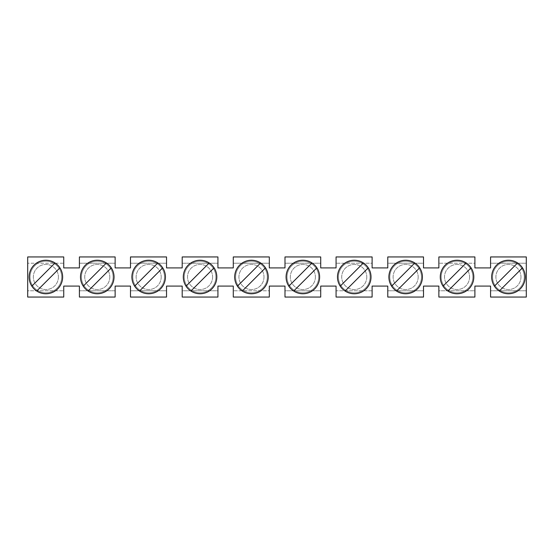 <?xml version="1.0" encoding="UTF-8"?>
<svg xmlns="http://www.w3.org/2000/svg" width="554" height="554" viewBox="0 0 554 554"><rect width="100%" height="100%" fill="white"/><g stroke="black" fill="none" stroke-linecap="round" stroke-linejoin="round"><path stroke-width="0.42" stroke-dasharray="2.77 2.08" d="M109.81 277A12.534 12.534 0 0 1 97.275 289.534A12.534 12.534 0 0 1 84.734 277A12.534 12.534 0 0 1 97.275 264.466A12.534 12.534 0 0 1 109.81 277A12.534 12.534 0 0 1 97.275 289.534A12.534 12.534 0 0 1 84.734 277A12.534 12.534 0 0 1 97.275 264.466A12.534 12.534 0 0 1 109.81 277M494.397 286.162L517.602 262.963M233.282 297.055L233.282 286.086L217.93 286.086L217.93 290.788L182.197 290.788L182.197 297.055L217.93 297.055L217.93 290.788L182.197 290.788L182.197 286.086L166.532 286.086L166.532 290.788L130.488 290.788L130.488 286.086L115.135 286.086L115.135 290.788L79.409 290.788L79.409 297.055L115.135 297.055L115.135 290.788L79.409 290.788L79.409 286.086L63.738 286.086L63.738 290.788L27.7 290.788L27.7 256.945L63.738 256.945L63.738 263.212L27.7 263.212L63.738 263.212L63.738 267.914L79.409 267.914L79.409 263.212L115.135 263.212L115.135 256.945L79.409 256.945L79.409 263.212L115.135 263.212L115.135 267.914L130.488 267.914L130.488 256.945L166.532 256.945L166.532 263.212L130.488 263.212L166.532 263.212L166.532 267.914L182.197 267.914L182.197 263.212L217.93 263.212L217.93 256.945L182.197 256.945L182.197 263.212L217.93 263.212L217.93 267.914L233.282 267.914L233.282 256.945L269.32 256.945L269.32 263.212L233.282 263.212L269.32 263.212L269.32 267.914L284.991 267.914L284.991 263.212L320.718 263.212L320.718 256.945L284.991 256.945L284.991 263.212L320.718 263.212L320.718 267.914L336.07 267.914L336.07 256.945L372.115 256.945L372.115 263.212L336.07 263.212L372.115 263.212L372.115 267.914L387.779 267.914L387.779 263.212L423.512 263.212L423.512 256.945L387.779 256.945L387.779 263.212L423.512 263.212L423.512 267.914L438.865 267.914L438.865 256.945L474.903 256.945L474.903 263.212L438.865 263.212L474.903 263.212L474.903 267.914L490.574 267.914L490.574 263.212L526.3 263.212L526.3 256.945L490.574 256.945L490.574 263.212L526.3 263.212L526.3 290.788L490.574 290.788L490.574 297.055L526.3 297.055L526.3 290.788L490.574 290.788L490.574 286.086L474.903 286.086L474.903 290.788L438.865 290.788L438.865 286.086L423.512 286.086L423.512 290.788L387.779 290.788L387.779 297.055L423.512 297.055L423.512 290.788L387.779 290.788L387.779 286.086L372.115 286.086L372.115 290.788L336.07 290.788L336.07 286.086L320.718 286.086L320.718 290.788L284.991 290.788L284.991 297.055L320.718 297.055L320.718 290.788L284.991 290.788L284.991 286.086L269.32 286.086L269.32 290.788L233.282 290.788L269.32 290.788L269.32 297.055L233.282 297.055M522.477 267.838L499.272 291.037M27.7 297.055L27.7 290.788L63.738 290.788L63.738 297.055L27.7 297.055M30.048 277A15.824 15.824 0 0 1 45.878 261.176A15.824 15.824 0 0 1 61.702 277A15.824 15.824 0 0 1 45.878 292.824A15.824 15.824 0 0 1 30.048 277A15.824 15.824 0 0 1 45.878 261.176A15.824 15.824 0 0 1 61.702 277A15.824 15.824 0 0 1 45.878 292.824A15.824 15.824 0 0 1 30.048 277M29.113 277A16.765 16.765 0 0 1 45.878 260.235A16.765 16.765 0 0 1 62.644 277A16.765 16.765 0 0 1 45.878 293.765A16.765 16.765 0 0 1 29.113 277M81.445 277A15.824 15.824 0 0 1 97.275 261.176A15.824 15.824 0 0 1 113.099 277A15.824 15.824 0 0 1 97.275 292.824A15.824 15.824 0 0 1 81.445 277A15.824 15.824 0 0 1 97.275 261.176A15.824 15.824 0 0 1 113.099 277A15.824 15.824 0 0 1 97.275 292.824A15.824 15.824 0 0 1 81.445 277M80.503 277A16.765 16.765 0 0 1 97.275 260.235A16.765 16.765 0 0 1 114.041 277A16.765 16.765 0 0 1 97.275 293.765A16.765 16.765 0 0 1 80.503 277M58.412 277A12.534 12.534 0 0 1 45.878 289.534A12.534 12.534 0 0 1 33.344 277A12.534 12.534 0 0 1 45.878 264.466A12.534 12.534 0 0 1 58.412 277A12.534 12.534 0 0 1 45.878 289.534A12.534 12.534 0 0 1 33.344 277A12.534 12.534 0 0 1 45.878 264.466A12.534 12.534 0 0 1 58.412 277M130.488 297.055L130.488 290.788L166.532 290.788L166.532 297.055L130.488 297.055M471.08 267.838L447.874 291.037M161.2 277A12.534 12.534 0 0 1 148.666 289.534A12.534 12.534 0 0 1 136.132 277A12.534 12.534 0 0 1 148.666 264.466A12.534 12.534 0 0 1 161.2 277A12.534 12.534 0 0 1 148.666 289.534A12.534 12.534 0 0 1 136.132 277A12.534 12.534 0 0 1 148.666 264.466A12.534 12.534 0 0 1 161.2 277M442.999 286.162L466.205 262.963M212.597 277A12.534 12.534 0 0 1 200.063 289.534A12.534 12.534 0 0 1 187.529 277A12.534 12.534 0 0 1 200.063 264.466A12.534 12.534 0 0 1 212.597 277A12.534 12.534 0 0 1 200.063 289.534A12.534 12.534 0 0 1 187.529 277A12.534 12.534 0 0 1 200.063 264.466A12.534 12.534 0 0 1 212.597 277M132.842 277A15.824 15.824 0 0 1 148.666 261.176A15.824 15.824 0 0 1 164.496 277A15.824 15.824 0 0 1 148.666 292.824A15.824 15.824 0 0 1 132.842 277A15.824 15.824 0 0 1 148.666 261.176A15.824 15.824 0 0 1 164.496 277A15.824 15.824 0 0 1 148.666 292.824A15.824 15.824 0 0 1 132.842 277M131.9 277A16.765 16.765 0 0 1 148.666 260.235A16.765 16.765 0 0 1 165.431 277A16.765 16.765 0 0 1 148.666 293.765A16.765 16.765 0 0 1 131.9 277M184.24 277A15.824 15.824 0 0 1 200.063 261.176A15.824 15.824 0 0 1 215.887 277A15.824 15.824 0 0 1 200.063 292.824A15.824 15.824 0 0 1 184.24 277A15.824 15.824 0 0 1 200.063 261.176A15.824 15.824 0 0 1 215.887 277A15.824 15.824 0 0 1 200.063 292.824A15.824 15.824 0 0 1 184.24 277M183.298 277A16.765 16.765 0 0 1 200.063 260.235A16.765 16.765 0 0 1 216.829 277A16.765 16.765 0 0 1 200.063 293.765A16.765 16.765 0 0 1 183.298 277M263.995 277A12.534 12.534 0 0 1 251.461 289.534A12.534 12.534 0 0 1 238.926 277A12.534 12.534 0 0 1 251.461 264.466A12.534 12.534 0 0 1 263.995 277A12.534 12.534 0 0 1 251.461 289.534A12.534 12.534 0 0 1 238.926 277A12.534 12.534 0 0 1 251.461 264.466A12.534 12.534 0 0 1 263.995 277M391.609 286.162L414.808 262.963M419.683 267.838L396.484 291.037M315.392 277A12.534 12.534 0 0 1 302.851 289.534A12.534 12.534 0 0 1 290.317 277A12.534 12.534 0 0 1 302.851 264.466A12.534 12.534 0 0 1 315.392 277A12.534 12.534 0 0 1 302.851 289.534A12.534 12.534 0 0 1 290.317 277A12.534 12.534 0 0 1 302.851 264.466A12.534 12.534 0 0 1 315.392 277M235.63 277A15.824 15.824 0 0 1 251.461 261.176A15.824 15.824 0 0 1 267.284 277A15.824 15.824 0 0 1 251.461 292.824A15.824 15.824 0 0 1 235.63 277A15.824 15.824 0 0 1 251.461 261.176A15.824 15.824 0 0 1 267.284 277A15.824 15.824 0 0 1 251.461 292.824A15.824 15.824 0 0 1 235.63 277M234.695 277A16.765 16.765 0 0 1 251.461 260.235A16.765 16.765 0 0 1 268.226 277A16.765 16.765 0 0 1 251.461 293.765A16.765 16.765 0 0 1 234.695 277M287.027 277A15.824 15.824 0 0 1 302.851 261.176A15.824 15.824 0 0 1 318.682 277A15.824 15.824 0 0 1 302.851 292.824A15.824 15.824 0 0 1 287.027 277A15.824 15.824 0 0 1 302.851 261.176A15.824 15.824 0 0 1 318.682 277A15.824 15.824 0 0 1 302.851 292.824A15.824 15.824 0 0 1 287.027 277M286.086 277A16.765 16.765 0 0 1 302.851 260.235A16.765 16.765 0 0 1 319.623 277A16.765 16.765 0 0 1 302.851 293.765A16.765 16.765 0 0 1 286.086 277M336.07 297.055L336.07 290.788L372.115 290.788L372.115 297.055L336.07 297.055M368.292 267.838L345.087 291.037M340.211 286.162L363.417 262.963M366.783 277A12.534 12.534 0 0 1 354.248 289.534A12.534 12.534 0 0 1 341.714 277A12.534 12.534 0 0 1 354.248 264.466A12.534 12.534 0 0 1 366.783 277A12.534 12.534 0 0 1 354.248 289.534A12.534 12.534 0 0 1 341.714 277A12.534 12.534 0 0 1 354.248 264.466A12.534 12.534 0 0 1 366.783 277M418.18 277A12.534 12.534 0 0 1 405.646 289.534A12.534 12.534 0 0 1 393.111 277A12.534 12.534 0 0 1 405.646 264.466A12.534 12.534 0 0 1 418.18 277A12.534 12.534 0 0 1 405.646 289.534A12.534 12.534 0 0 1 393.111 277A12.534 12.534 0 0 1 405.646 264.466A12.534 12.534 0 0 1 418.18 277M338.425 277A15.824 15.824 0 0 1 354.248 261.176A15.824 15.824 0 0 1 370.079 277A15.824 15.824 0 0 1 354.248 292.824A15.824 15.824 0 0 1 338.425 277A15.824 15.824 0 0 1 354.248 261.176A15.824 15.824 0 0 1 370.079 277A15.824 15.824 0 0 1 354.248 292.824A15.824 15.824 0 0 1 338.425 277M389.822 277A15.824 15.824 0 0 1 405.646 261.176A15.824 15.824 0 0 1 421.469 277A15.824 15.824 0 0 1 405.646 292.824A15.824 15.824 0 0 1 389.822 277A15.824 15.824 0 0 1 405.646 261.176A15.824 15.824 0 0 1 421.469 277A15.824 15.824 0 0 1 405.646 292.824A15.824 15.824 0 0 1 389.822 277M441.213 277A15.824 15.824 0 0 1 457.043 261.176A15.824 15.824 0 0 1 472.867 277A15.824 15.824 0 0 1 457.043 292.824A15.824 15.824 0 0 1 441.213 277A15.824 15.824 0 0 1 457.043 261.176A15.824 15.824 0 0 1 472.867 277A15.824 15.824 0 0 1 457.043 292.824A15.824 15.824 0 0 1 441.213 277M492.61 277A15.824 15.824 0 0 1 508.434 261.176A15.824 15.824 0 0 1 524.264 277A15.824 15.824 0 0 1 508.434 292.824A15.824 15.824 0 0 1 492.61 277A15.824 15.824 0 0 1 508.434 261.176A15.824 15.824 0 0 1 524.264 277A15.824 15.824 0 0 1 508.434 292.824A15.824 15.824 0 0 1 492.61 277M337.483 277A16.765 16.765 0 0 1 354.248 260.235A16.765 16.765 0 0 1 371.014 277A16.765 16.765 0 0 1 354.248 293.765A16.765 16.765 0 0 1 337.483 277M388.88 277A16.765 16.765 0 0 1 405.646 260.235A16.765 16.765 0 0 1 422.411 277A16.765 16.765 0 0 1 405.646 293.765A16.765 16.765 0 0 1 388.88 277M469.577 277A12.534 12.534 0 0 1 457.043 289.534A12.534 12.534 0 0 1 444.509 277A12.534 12.534 0 0 1 457.043 264.466A12.534 12.534 0 0 1 469.577 277A12.534 12.534 0 0 1 457.043 289.534A12.534 12.534 0 0 1 444.509 277A12.534 12.534 0 0 1 457.043 264.466A12.534 12.534 0 0 1 469.577 277M520.975 277A12.534 12.534 0 0 1 508.434 289.534A12.534 12.534 0 0 1 495.899 277A12.534 12.534 0 0 1 508.434 264.466A12.534 12.534 0 0 1 520.975 277A12.534 12.534 0 0 1 508.434 289.534A12.534 12.534 0 0 1 495.899 277A12.534 12.534 0 0 1 508.434 264.466A12.534 12.534 0 0 1 520.975 277M316.895 267.838L293.689 291.037M288.814 286.162L312.02 262.963M438.865 297.055L438.865 290.788L474.903 290.788L474.903 297.055L438.865 297.055M440.278 277A16.765 16.765 0 0 1 457.043 260.235A16.765 16.765 0 0 1 473.809 277A16.765 16.765 0 0 1 457.043 293.765A16.765 16.765 0 0 1 440.278 277M491.668 277A16.765 16.765 0 0 1 508.434 260.235A16.765 16.765 0 0 1 525.206 277A16.765 16.765 0 0 1 508.434 293.765A16.765 16.765 0 0 1 491.668 277M31.834 286.162L55.04 262.963M59.915 267.838L36.709 291.037M83.232 286.162L106.437 262.963M111.312 267.838L88.107 291.037M134.629 286.162L157.835 262.963M162.71 267.838L139.504 291.037M186.026 286.162L209.225 262.963M214.1 267.838L190.901 291.037M237.417 286.162L260.622 262.963M265.498 267.838L242.292 291.037"/><path stroke-width="0.83" d="M494.397 286.162L517.602 262.963A16.765 16.765 0 0 1 522.477 267.838L499.272 291.037A16.765 16.765 0 0 1 500.456 262.257A16.765 16.765 0 0 1 517.602 262.963M522.477 267.838A16.765 16.765 0 0 1 499.272 291.037M27.7 297.055L27.7 256.945L63.738 256.945L63.738 267.914L79.409 267.914L79.409 256.945L115.135 256.945L115.135 267.914L130.488 267.914L130.488 256.945L166.532 256.945L166.532 267.914L182.197 267.914L182.197 256.945L217.93 256.945L217.93 267.914L233.282 267.914L233.282 256.945L269.32 256.945L269.32 267.914L284.991 267.914L284.991 256.945L320.718 256.945L320.718 267.914L336.07 267.914L336.07 256.945L372.115 256.945L372.115 267.914L387.779 267.914L387.779 256.945L423.512 256.945L423.512 267.914L438.865 267.914L438.865 256.945L474.903 256.945L474.903 267.914L490.574 267.914L490.574 256.945L526.3 256.945L526.3 297.055L490.574 297.055L490.574 286.086L474.903 286.086L474.903 297.055L438.865 297.055L438.865 286.086L423.512 286.086L423.512 297.055L387.779 297.055L387.779 286.086L372.115 286.086L372.115 297.055L336.07 297.055L336.07 286.086L320.718 286.086L320.718 297.055L284.991 297.055L284.991 286.086L269.32 286.086L269.32 297.055L233.282 297.055L233.282 286.086L217.93 286.086L217.93 297.055L182.197 297.055L182.197 286.086L166.532 286.086L166.532 297.055L130.488 297.055L130.488 286.086L115.135 286.086L115.135 297.055L79.409 297.055L79.409 286.086L63.738 286.086L63.738 297.055L27.7 297.055M29.113 277A16.765 16.765 0 0 1 59.915 267.838A16.765 16.765 0 0 1 36.709 291.037A16.765 16.765 0 0 1 29.113 277M31.834 286.162L55.04 262.963M80.503 277A16.765 16.765 0 0 1 111.312 267.838A16.765 16.765 0 0 1 88.107 291.037A16.765 16.765 0 0 1 80.503 277M83.232 286.162L106.437 262.963M471.08 267.838L447.874 291.037A16.765 16.765 0 0 1 442.999 286.162L466.205 262.963A16.765 16.765 0 0 1 465.021 291.743A16.765 16.765 0 0 1 447.874 291.037M131.9 277A16.765 16.765 0 0 1 162.71 267.838A16.765 16.765 0 0 1 139.504 291.037A16.765 16.765 0 0 1 131.9 277M134.629 286.162L157.835 262.963M183.298 277A16.765 16.765 0 0 1 214.1 267.838A16.765 16.765 0 0 1 190.901 291.037A16.765 16.765 0 0 1 183.298 277M186.026 286.162L209.225 262.963M414.808 262.963A16.765 16.765 0 0 1 419.683 267.838L396.484 291.037A16.765 16.765 0 0 1 391.609 286.162L414.808 262.963A16.765 16.765 0 0 0 391.609 286.162M419.683 267.838A16.765 16.765 0 0 1 396.484 291.037M234.695 277A16.765 16.765 0 0 1 265.498 267.838A16.765 16.765 0 0 1 242.292 291.037A16.765 16.765 0 0 1 234.695 277M237.417 286.162L260.622 262.963M286.086 277A16.765 16.765 0 0 1 316.895 267.838A16.765 16.765 0 0 1 293.689 291.037A16.765 16.765 0 0 1 286.086 277M288.814 286.162L312.02 262.963M368.292 267.838L345.087 291.037A16.765 16.765 0 0 1 340.211 286.162L363.417 262.963A16.765 16.765 0 0 1 362.233 291.743A16.765 16.765 0 0 1 345.087 291.037M340.211 286.162A16.765 16.765 0 0 1 363.417 262.963M316.895 267.838L293.689 291.037M442.999 286.162A16.765 16.765 0 0 1 466.205 262.963M59.915 267.838L36.709 291.037M111.312 267.838L88.107 291.037M162.71 267.838L139.504 291.037M214.1 267.838L190.901 291.037M265.498 267.838L242.292 291.037"/></g></svg>
